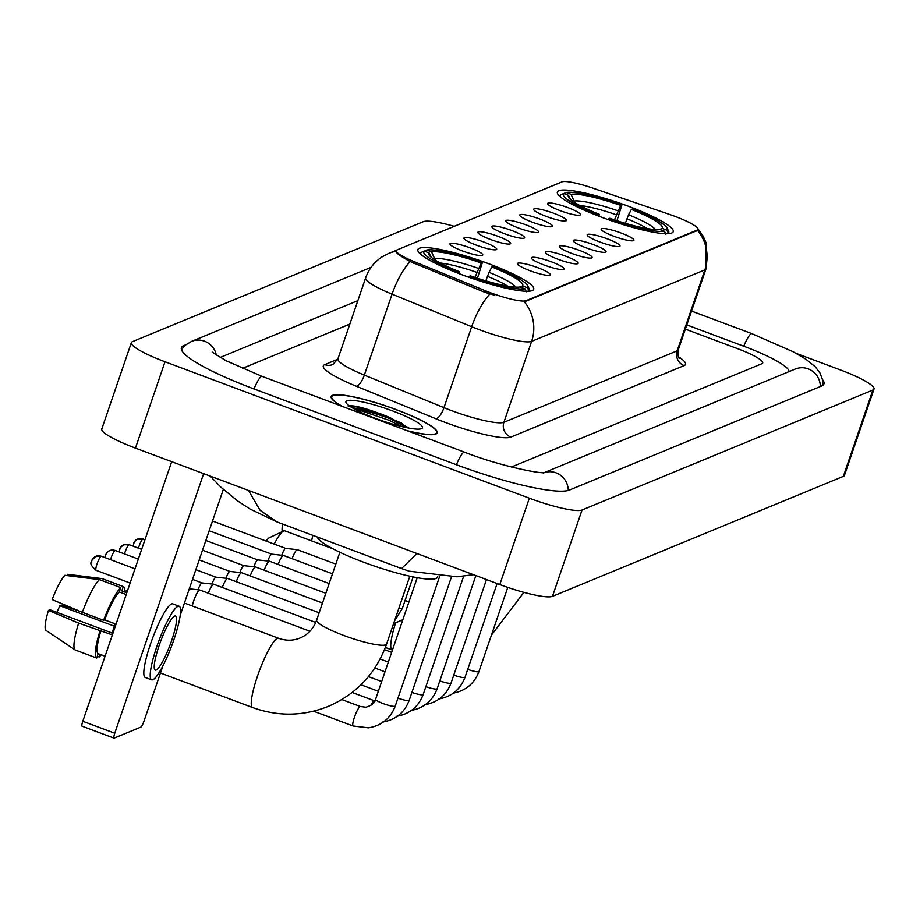 <?xml version="1.0" encoding="UTF-8"?>
<svg xmlns="http://www.w3.org/2000/svg" width="920" height="920" viewBox="0 0 920 920"><rect width="100%" height="100%" fill="white"/><g stroke="black" fill="none" stroke-linecap="round" stroke-linejoin="round"><path stroke-width="1.38" d="M489.129 263.902A61.237 9.683 18.9 0 0 417.853 249.573A61.237 9.683 18.9 0 0 462.438 274.919A61.237 9.683 18.9 0 0 533.726 289.248A61.237 9.683 18.9 0 0 489.129 263.902M628.647 206.356A61.237 9.683 18.9 0 0 557.37 192.027A61.237 9.683 18.9 0 0 601.956 217.373A61.237 9.683 18.9 0 0 673.233 231.702A61.237 9.683 18.9 0 0 628.647 206.356M560.234 210.68A17.331 2.737 -161.1 0 1 547.607 203.791A17.331 2.737 -161.1 0 1 567.789 207.564A17.331 2.737 -161.1 0 1 580.244 214.958A17.331 2.737 -161.1 0 1 560.234 210.68M546.284 216.441A17.331 2.737 -161.1 0 1 533.658 209.541A17.331 2.737 -161.1 0 1 553.84 213.325A17.331 2.737 -161.1 0 1 566.294 220.719A17.331 2.737 -161.1 0 1 546.284 216.441M532.335 222.191A17.331 2.737 -161.1 0 1 519.708 215.291A17.331 2.737 -161.1 0 1 539.89 219.075A17.331 2.737 -161.1 0 1 552.345 226.469A17.331 2.737 -161.1 0 1 532.335 222.191M518.385 227.953A17.331 2.737 -161.1 0 1 505.747 221.053A17.331 2.737 -161.1 0 1 525.929 224.836A17.331 2.737 -161.1 0 1 538.395 232.231A17.331 2.737 -161.1 0 1 518.385 227.953M504.424 233.703A17.331 2.737 -161.1 0 1 491.797 226.803A17.331 2.737 -161.1 0 1 511.98 230.586A17.331 2.737 -161.1 0 1 524.446 237.981A17.331 2.737 -161.1 0 1 504.424 233.703M490.475 239.453A17.331 2.737 -161.1 0 1 477.848 232.564A17.331 2.737 -161.1 0 1 498.03 236.336A17.331 2.737 -161.1 0 1 510.485 243.731A17.331 2.737 -161.1 0 1 490.475 239.453M476.525 245.214A17.331 2.737 -161.1 0 1 463.898 238.314A17.331 2.737 -161.1 0 1 484.081 242.098A17.331 2.737 -161.1 0 1 496.535 249.492A17.331 2.737 -161.1 0 1 476.525 245.214M462.576 250.964A17.331 2.737 -161.1 0 1 449.949 244.076A17.331 2.737 -161.1 0 1 470.131 247.848A17.331 2.737 -161.1 0 1 482.586 255.242A17.331 2.737 -161.1 0 1 462.576 250.964M613.766 236.221A17.331 2.737 -161.1 0 1 601.139 229.321A17.331 2.737 -161.1 0 1 621.322 233.105A17.331 2.737 -161.1 0 1 633.776 240.499A17.331 2.737 -161.1 0 1 613.766 236.221M599.817 241.971A17.331 2.737 -161.1 0 1 587.19 235.083A17.331 2.737 -161.1 0 1 607.372 238.855A17.331 2.737 -161.1 0 1 619.827 246.261A17.331 2.737 -161.1 0 1 599.817 241.971M585.867 247.733A17.331 2.737 -161.1 0 1 573.24 240.833A17.331 2.737 -161.1 0 1 593.423 244.617A17.331 2.737 -161.1 0 1 605.877 252.011A17.331 2.737 -161.1 0 1 585.867 247.733M571.918 253.483A17.331 2.737 -161.1 0 1 559.291 246.594A17.331 2.737 -161.1 0 1 579.473 250.367A17.331 2.737 -161.1 0 1 591.928 257.761A17.331 2.737 -161.1 0 1 571.918 253.483M557.968 259.244A17.331 2.737 -161.1 0 1 545.33 252.344A17.331 2.737 -161.1 0 1 565.524 256.128A17.331 2.737 -161.1 0 1 577.978 263.522A17.331 2.737 -161.1 0 1 557.968 259.244M544.007 264.994A17.331 2.737 -161.1 0 1 531.38 258.094A17.331 2.737 -161.1 0 1 551.563 261.878A17.331 2.737 -161.1 0 1 564.029 269.272A17.331 2.737 -161.1 0 1 544.007 264.994M530.058 270.744A17.331 2.737 -161.1 0 1 517.431 263.856A17.331 2.737 -161.1 0 1 537.613 267.628A17.331 2.737 -161.1 0 1 550.079 275.034A17.331 2.737 -161.1 0 1 530.058 270.744M670.151 214.647A31.199 4.933 -161.1 0 1 675.245 216.476A31.199 4.933 -161.1 0 1 697.958 229.39A31.199 4.933 -161.1 0 1 697.21 230.058L525.976 300.69A31.199 4.933 -161.1 0 1 485.518 290.812L414.058 261.602A31.199 4.933 -161.1 0 1 396.232 250.608A31.199 4.933 -161.1 0 1 396.98 249.941L562.005 181.873A31.199 4.933 -161.1 0 1 592.469 188.002L670.151 214.647M407.882 430.974A56.039 8.866 18.9 0 0 437.207 432.86A56.039 8.866 18.9 0 0 396.405 409.676A56.039 8.866 18.9 0 0 331.177 396.566A56.039 8.866 18.9 0 0 341.734 406.203M697.935 228.746L703.053 235.992L705.996 242.604L705.985 268.893A46.218 7.314 -161.1 0 1 704.881 269.882A40.434 39.295 -112.4 0 0 697.601 230.391L524.354 301.852A40.434 39.295 67.6 0 1 531.622 341.343A46.218 7.314 -161.1 0 1 478.94 329.544A46.218 7.314 -161.1 0 1 471.684 326.715L392.058 294.158A46.218 7.314 -161.1 0 1 365.654 277.874L337.939 358.823A46.218 7.314 18.9 0 0 364.343 375.107L443.969 407.663A46.218 7.314 18.9 0 0 451.225 410.492A46.218 7.314 18.9 0 0 503.907 422.291L677.166 350.83A46.218 7.314 18.9 0 0 678.27 349.841C677.89 355.488 678.247 358.282 679.339 358.236M401.488 423.131A46.793 7.406 18.9 0 0 391.437 419.14A46.793 7.406 18.9 0 0 388.642 418.105M354.556 408.227A46.793 7.406 18.9 0 0 352.21 407.778L389.171 420.313L401.775 426.558M494.454 295.159L484.989 292.376L410.159 261.567C399.889 255.886 395.209 252.448 396.129 251.24M511.451 467.015L761.886 363.722A34.661 5.485 18.9 0 0 762.714 362.974A34.661 5.485 18.9 0 0 737.472 348.634L685.365 329.118L737.472 348.634A34.661 5.485 18.9 0 1 762.714 362.974A34.661 5.485 18.9 0 1 761.886 363.722L511.451 467.015M349.83 324.093L243.478 367.966A34.661 5.485 18.9 0 0 242.696 368.575A34.661 5.485 18.9 0 1 243.478 367.966L349.83 324.093M402.304 423.591A46.218 7.314 18.9 0 0 391.31 419.198A46.218 7.314 18.9 0 0 359.202 409.342M312.823 535.348A38.122 6.67 110.5 0 0 311.65 540.891M282.612 524.032A30.038 5.255 110.5 0 0 282.313 531.587M407.042 430.652A55.453 8.774 18.9 0 0 436.666 432.676A55.453 8.774 18.9 0 0 396.278 409.722A55.453 8.774 18.9 0 0 331.729 396.75A55.453 8.774 18.9 0 0 342.573 406.513M393.012 411.079A40.434 6.394 18.9 0 0 346.104 402.753A40.434 6.394 18.9 0 0 375.383 418.347A40.434 6.394 18.9 0 0 421.624 428.616A40.434 6.394 18.9 0 0 393.012 411.079M409.204 428.145L389.666 417.438C366.792 408.33 352.969 404.558 348.209 406.134M382.616 414.552A55.453 8.774 18.9 0 0 352.222 405.973M349.105 405.743L357.121 406.962L389.758 418.6L407.226 427.777M266.144 541.087A25.415 4.439 -69.5 0 1 269.261 537.786A25.415 4.439 -69.5 0 1 269.353 537.74M333.224 548.964L284.843 530.851A36.972 6.463 110.5 0 0 283.705 530.932A36.972 6.463 110.5 0 0 283.567 531.001A36.972 6.463 110.5 0 0 274.183 544.099M614.468 219.88L620.724 205.436A49.68 7.854 18.9 0 0 571.055 194.304L566.134 192.464L563.247 193.821M597.574 215.694L598.046 214.785A54.993 8.694 18.9 0 1 563.615 193.499L560.728 194.856A57.304 9.062 18.9 0 0 560.337 195.465A57.304 9.062 18.9 0 0 560.544 197.018M566.134 192.464A54.993 8.694 18.9 0 1 621.897 204.953L616.94 220.696M608.235 219.661L608.706 218.776A54.993 8.694 18.9 0 0 664.47 231.265L665.873 234.232M608.706 218.776L609.868 218.293A49.68 7.854 18.9 0 0 659.536 229.425L664.47 231.265M563.615 193.499L568.537 195.35A49.68 7.854 18.9 0 0 568.491 197.167A49.68 7.854 18.9 0 0 599.219 214.302L598.046 214.785M621.897 204.953L620.724 205.436M570.526 199.525L568.537 195.35M599.219 214.302L598.989 216.246M571.055 194.304L574.747 202.572M667.103 228.125A54.993 8.694 18.9 0 1 666.988 230.23L668.391 233.185A57.304 9.062 18.9 0 0 668.771 232.587A57.304 9.062 18.9 0 0 668.553 230.977L667.103 228.125A54.993 8.694 18.9 0 0 632.546 208.943L631.384 209.427L628.556 214.797L625.324 223.307M666.988 230.23L662.055 228.378A49.68 7.854 18.9 0 0 631.384 209.427M659.709 229.482L662.055 228.378M474.961 277.426L481.217 262.982A49.68 7.854 18.9 0 0 431.549 251.85L426.615 250.01L423.74 251.367M317.365 537.05A63.549 10.051 18.9 0 0 363.641 562.223A63.549 10.051 18.9 0 0 437.609 577.093L437.759 576.667M458.068 273.24L458.539 272.332A54.993 8.694 18.9 0 1 424.097 251.045L421.222 252.402A57.304 9.062 18.9 0 0 420.831 253.011A57.304 9.062 18.9 0 0 421.038 254.564M426.615 250.01A54.993 8.694 18.9 0 1 482.379 262.499L477.422 278.242M468.728 277.207L469.2 276.322A54.993 8.694 18.9 0 0 524.963 288.811L526.366 291.778M469.2 276.322L470.361 275.839A49.68 7.854 18.9 0 0 520.03 286.971L524.963 288.811M424.097 251.045L429.03 252.896A49.68 7.854 18.9 0 0 428.984 254.713A49.68 7.854 18.9 0 0 459.712 271.848L458.539 272.332M482.379 262.499L481.217 262.982M431.02 257.071L429.03 252.896M459.712 271.848L459.471 273.792M431.549 251.85L435.229 260.118M527.597 285.671A54.993 8.694 18.9 0 1 527.482 287.776L528.885 290.731A57.304 9.062 18.9 0 0 529.264 290.133A57.304 9.062 18.9 0 0 529.034 288.523L527.597 285.671A54.993 8.694 18.9 0 0 493.039 266.489L491.866 266.972L489.037 272.343L485.806 280.853M527.482 287.776L522.548 285.924A49.68 7.854 18.9 0 0 491.866 266.972M520.202 287.029L522.548 285.924M292.054 558.681A10.396 1.817 -69.5 0 1 297.045 549.723A10.396 1.817 -69.5 0 1 297.286 549.677A10.396 1.817 -69.5 0 1 297.355 549.7L335.811 564.098M281.727 555.254A7.51 1.311 -69.5 0 1 285.464 548.423A7.51 1.311 -69.5 0 1 285.637 548.4A7.51 1.311 -69.5 0 1 285.695 548.412M278.104 564.443A10.396 1.817 -69.5 0 1 283.084 555.473A10.396 1.817 -69.5 0 1 283.325 555.427A10.396 1.817 -69.5 0 1 283.406 555.45L332.488 573.827M267.777 561.004A7.51 1.311 -69.5 0 1 271.515 554.185A7.51 1.311 -69.5 0 1 271.688 554.15A7.51 1.311 -69.5 0 1 271.745 554.162M264.155 570.193A10.396 1.817 -69.5 0 1 269.135 561.223A10.396 1.817 -69.5 0 1 269.376 561.188A10.396 1.817 -69.5 0 1 269.457 561.2L329.153 583.556M253.828 566.766A7.51 1.311 -69.5 0 1 257.565 559.935A7.51 1.311 -69.5 0 1 257.738 559.9A7.51 1.311 -69.5 0 1 257.795 559.923L205.85 540.466M250.194 575.954A10.396 1.817 -69.5 0 1 255.185 566.984A10.396 1.817 -69.5 0 1 255.427 566.938A10.396 1.817 -69.5 0 1 255.507 566.962L325.818 593.285M239.878 572.516A7.51 1.311 -69.5 0 1 243.605 565.697A7.51 1.311 -69.5 0 1 243.788 565.662A7.51 1.311 -69.5 0 1 243.846 565.673M236.244 581.704A10.396 1.817 -69.5 0 1 241.236 572.734A10.396 1.817 -69.5 0 1 241.477 572.7A10.396 1.817 -69.5 0 1 241.558 572.712L322.494 603.025M225.929 578.278A7.51 1.311 -69.5 0 1 229.655 571.447A7.51 1.311 -69.5 0 1 229.827 571.412A7.51 1.311 -69.5 0 1 229.885 571.423L199.18 559.935M222.295 587.454A10.396 1.817 -69.5 0 1 227.286 578.496A10.396 1.817 -69.5 0 1 227.527 578.45A10.396 1.817 -69.5 0 1 227.608 578.473L319.159 612.755M211.98 584.028A7.51 1.311 -69.5 0 1 215.705 577.197A7.51 1.311 -69.5 0 1 215.878 577.173A7.51 1.311 -69.5 0 1 215.935 577.185L195.856 569.664M208.345 593.216A10.396 1.817 -69.5 0 1 213.336 584.246A10.396 1.817 -69.5 0 1 213.578 584.2A10.396 1.817 -69.5 0 1 213.658 584.223L315.733 622.449M198.018 589.778A7.51 1.311 -69.5 0 1 201.756 582.958A7.51 1.311 -69.5 0 1 201.928 582.923A7.51 1.311 -69.5 0 1 201.986 582.935M192.303 605.981A10.396 1.817 -69.5 0 1 193.786 600.645A10.396 1.817 -69.5 0 1 199.387 589.996A10.396 1.817 -69.5 0 1 199.629 589.961A10.396 1.817 -69.5 0 1 199.697 589.973L309.913 631.246M82.213 726.156A5.773 1.012 -69.5 0 1 82.029 726.168A5.773 1.012 -69.5 0 1 82.8 721.269L114.758 733.24L203.642 473.65M171.683 461.679L82.8 721.269M114.758 733.24A5.773 1.012 110.5 0 0 113.988 738.127A5.773 1.012 110.5 0 0 114.172 738.116L140.863 727.11A5.773 1.012 110.5 0 0 143.968 721.188L162.943 665.758M180.251 615.216L223.33 489.417M156.158 670.036A28.888 5.048 110.5 0 0 170.924 642.631A28.888 5.048 110.5 0 0 175.524 615.997A28.888 5.048 110.5 0 0 174.627 616.067A28.888 5.048 110.5 0 0 159.861 643.459A28.888 5.048 110.5 0 0 155.261 670.094A28.888 5.048 110.5 0 0 156.158 670.036M56.936 612.363A23.103 4.036 110.5 0 0 59.754 605.74L114.436 626.221M99.486 579.634A38.122 6.67 110.5 0 0 82.328 612.317L52.152 599.61A30.038 5.255 110.5 0 1 64.894 575.333L99.486 579.634L120.796 587.615L119.289 591.985L126.178 594.573M119.289 591.985A33.511 5.853 110.5 0 0 104.65 619.873L103.626 620.298L82.328 612.317M112.113 633.029L50.002 609.764L48.461 610.408L78.626 623.105L111.607 634.662A33.511 5.853 110.5 0 1 115.299 623.863L104.65 619.873M100.959 630.671A33.511 5.853 110.5 0 0 98.175 653.66L96.68 658.03A38.122 6.67 110.5 0 1 96.623 658.007A38.122 6.67 110.5 0 1 99.935 631.085M105.064 656.236L98.175 653.66M179.17 606.257L172.776 603.865A39.284 6.865 110.5 0 0 171.568 603.957A39.284 6.865 110.5 0 0 151.478 641.217A39.284 6.865 110.5 0 0 145.222 677.442L151.616 679.834A39.284 6.865 110.5 0 0 152.823 679.742A39.284 6.865 110.5 0 0 172.914 642.482A39.284 6.865 110.5 0 0 179.17 606.257A39.284 6.865 110.5 0 0 177.962 606.349A39.284 6.865 110.5 0 0 157.872 643.609A39.284 6.865 110.5 0 0 151.616 679.834M126.776 592.813L121.808 590.95L123.314 586.58L102.005 578.599L67.413 574.298L66.976 575.598M124.729 592.043A38.122 6.67 110.5 0 0 123.372 586.592A38.122 6.67 110.5 0 0 123.314 586.58M120.796 587.615A38.122 6.67 110.5 0 0 103.626 620.298M78.626 623.105A38.122 6.67 110.5 0 0 75.072 649.899A38.122 6.67 110.5 0 0 75.313 650.026A38.122 6.67 110.5 0 0 75.371 650.049L96.565 657.984M48.461 610.408A30.038 5.255 110.5 0 0 46 630.384A30.038 5.255 110.5 0 0 46.046 630.418M97.29 656.27L99.199 656.995L100.096 654.373M99.199 656.995A38.122 6.67 110.5 0 0 101.223 654.798M115.287 623.909L104.581 619.896M79.81 611.259L61.306 605.107L59.754 605.74M789.026 371.622A62.387 9.867 18.9 0 0 743.521 346.138L686.814 324.909M357.846 300.656L220.098 357.478M454.261 226.308A46.218 7.314 18.9 0 0 423.327 221.674L132.468 341.653A46.218 7.314 18.9 0 0 131.353 342.642A46.218 7.314 18.9 0 0 165.002 361.767L529.345 498.203A46.218 7.314 18.9 0 0 582.038 510.002L872.884 390.034A46.218 7.314 18.9 0 0 874 389.045A46.218 7.314 18.9 0 0 840.351 369.921L796.26 353.406M131.353 342.642L101.787 428.984A46.218 7.314 18.9 0 0 135.447 448.109L499.79 584.545A46.218 7.314 18.9 0 0 552.471 596.356L843.329 476.376A46.218 7.314 18.9 0 0 844.433 475.387L874 389.045M185.84 344.781L183.816 345.621A99.36 15.72 18.9 0 0 181.424 347.748A99.36 15.72 18.9 0 0 253.782 388.861L456.193 464.657A99.36 15.72 18.9 0 0 569.468 490.038L821.537 386.055A99.36 15.72 18.9 0 0 823.929 383.939A99.36 15.72 18.9 0 0 822.365 379.385M248.469 490.44L260.164 510.381L277.173 521.996L249.791 508.898L237.279 500.698L220.995 487.266L210.255 476.123M277.173 521.996L401.557 568.572L416.875 553.495M414.058 261.602L413.517 263.166M485.518 290.812L484.989 292.376M525.976 300.69L525.607 301.748M697.21 230.058L696.854 231.115M510.864 437.08A11.557 11.224 67.6 0 1 503.907 422.291L531.622 341.343L704.881 269.882L677.166 350.83A11.557 11.224 67.6 0 0 684.123 365.608L510.864 437.08A57.764 9.131 -161.1 0 1 445.004 422.326A57.764 9.131 -161.1 0 1 435.953 418.784L356.316 386.239A57.764 9.131 -161.1 0 1 324.702 364.642L337.789 359.237M396.002 251.263A40.434 39.295 -112.4 0 0 388.631 253.46L381.995 256.945C374.21 262.085 368.759 269.065 365.654 277.874M410.159 261.567A40.434 13.788 112.2 0 0 392.058 294.158L364.343 375.107A11.557 3.944 -67.8 0 1 356.316 386.239M489.911 293.998A40.434 13.788 112.2 0 0 471.684 326.715L443.969 407.663A11.557 3.944 -67.8 0 1 435.953 418.784M678.466 356.753A57.764 9.131 -161.1 0 1 684.123 365.608M337.939 358.823L332.798 364.527A11.557 11.224 67.6 0 1 324.702 364.642M400.625 422.671A47.368 7.486 18.9 0 0 391.563 419.083A47.368 7.486 18.9 0 0 351.9 407.594M408.652 427.708A46.218 7.314 18.9 0 0 402.454 424.902M392.437 650.095L392.081 649.969A36.972 6.463 -69.5 0 1 395.508 623.15M616.216 214.774A42.745 6.762 18.9 0 0 579.807 205.493M617.895 210.806A44.436 7.026 18.9 0 0 574.252 201.02M655.281 229.552A44.436 7.026 18.9 0 0 628.556 214.797M647.243 228.585A42.745 6.762 18.9 0 0 626.876 218.764M409.825 576.219L386.607 644.046A36.972 5.842 -161.1 0 1 385.71 644.828A36.972 5.842 -161.1 0 1 343.562 635.386A36.972 5.842 -161.1 0 1 316.641 620.091C313.444 628.74 307.901 634.719 300.035 638.031C293.158 640.837 285.97 640.918 278.495 638.261L184.425 603.037M386.607 644.046C376.027 673.29 356.569 694.071 328.233 706.387C303.232 716.323 278.012 716.692 252.563 707.514A36.972 6.463 -69.5 0 1 258.451 673.417A36.972 6.463 -69.5 0 1 277.357 638.353A36.972 6.463 -69.5 0 1 278.495 638.261M476.709 272.32A42.745 6.762 18.9 0 0 440.3 263.051M478.388 268.352A44.436 7.026 18.9 0 0 434.746 258.577M515.775 287.097A44.436 7.026 18.9 0 0 489.037 272.343M507.736 286.131A42.745 6.762 18.9 0 0 487.37 276.31M507.771 587.409L478.975 671.485A10.396 1.644 -161.1 0 1 478.561 671.761A10.396 1.644 -161.1 0 1 467.728 669.369M497.11 583.544L465.025 677.246A10.396 1.644 -161.1 0 1 464.611 677.522A10.396 1.644 -161.1 0 1 453.767 675.119M486.484 579.566L451.076 682.996A10.396 1.644 -161.1 0 1 450.662 683.272A10.396 1.644 -161.1 0 1 439.817 680.88M124.74 591.594A7.51 7.302 67.6 0 1 127.558 590.536M475.87 575.587L437.126 688.758A10.396 1.644 -161.1 0 1 436.712 689.022A10.396 1.644 -161.1 0 1 425.868 686.63M463.68 576.196L423.177 694.508A10.396 1.644 -161.1 0 1 422.763 694.784A10.396 1.644 -161.1 0 1 411.918 692.392M451.409 577.047L409.228 700.258A10.396 1.644 -161.1 0 1 408.813 700.534A10.396 1.644 -161.1 0 1 397.969 698.142M370.875 705.421A10.396 1.817 -69.5 0 1 374.014 700.787A10.396 1.817 -69.5 0 1 374.152 700.752A10.396 1.817 -69.5 0 1 374.336 700.764A10.396 1.817 -69.5 0 1 374.474 700.867M439.518 576.794L395.266 706.019A10.396 1.644 -161.1 0 1 394.864 706.295A10.396 1.644 -161.1 0 1 383.168 703.581A10.396 1.644 -161.1 0 1 375.601 699.28C375.026 702.754 371.818 705.387 365.987 707.204L360.387 706.514A10.396 1.817 -69.5 0 1 360.525 706.617M353.28 726.006A10.396 1.817 -69.5 0 1 353.084 725.995A10.396 1.817 -69.5 0 1 354.74 716.404A10.396 1.817 -69.5 0 1 360.065 706.548A10.396 1.817 -69.5 0 1 360.203 706.502A10.396 1.817 -69.5 0 1 360.387 706.514L341.826 699.568M408.974 601.772A10.396 1.644 -161.1 0 1 405.053 600.507M413.137 576.92L402.362 608.384A10.396 1.644 -161.1 0 1 401.948 608.66A10.396 1.644 -161.1 0 1 398.785 608.442M133.618 543.398A7.51 7.302 67.6 0 1 142.945 538.971A7.51 1.311 -69.5 0 1 143.175 538.959A7.51 1.311 -69.5 0 1 143.336 539.12M138.425 548.159A7.51 1.311 -69.5 0 1 142.945 538.971M119.657 549.148A7.51 7.302 67.6 0 1 128.984 544.732A7.51 1.311 -69.5 0 1 129.225 544.709A7.51 1.311 -69.5 0 1 129.386 544.87M124.476 553.909A7.51 1.311 -69.5 0 1 128.984 544.732M105.708 554.909A7.51 7.302 67.6 0 1 115.034 550.482A7.51 1.311 -69.5 0 1 115.276 550.459A7.51 1.311 -69.5 0 1 115.437 550.631M110.526 559.67A7.51 1.311 -69.5 0 1 115.034 550.482M91.758 560.659A7.51 7.302 67.6 0 1 101.085 556.232A7.51 1.311 -69.5 0 1 101.315 556.221A7.51 1.311 -69.5 0 1 101.487 556.381M96.278 570.262A7.51 1.311 -69.5 0 1 96.048 570.285A7.51 1.311 -69.5 0 1 97.244 563.362A7.51 1.311 -69.5 0 1 101.085 556.232M568.238 490.452A18.48 17.963 -112.4 0 0 544.525 472.546M456.4 464.738A18.48 3.231 -69.5 0 1 463.91 452.203A18.48 3.231 -69.5 0 1 464.485 452.168L262.073 376.36L226.067 360.743L212.186 352.107M253.989 388.941A18.48 3.231 -69.5 0 1 261.498 376.406A18.48 3.231 -69.5 0 1 262.073 376.36M181.458 349.623L185.541 345.034L191.59 341.389A18.48 17.963 67.6 0 1 216.327 355.178M822.756 385.411L822.342 379.27L820.03 373.106L815.269 366.781L806.127 359.363L793.557 351.946L751.812 333.638A18.48 3.231 110.5 0 0 751.249 333.684A18.48 3.231 110.5 0 0 743.728 346.219M820.318 386.561A18.48 17.963 -112.4 0 0 795.225 369.058L544.341 472.558M552.471 596.356L582.038 510.002M499.79 584.545L529.345 498.203M135.447 448.109L165.002 361.767M843.329 476.376L872.884 390.034M183.252 347.266L183.816 345.621M697.958 229.39L697.613 230.402M396.508 250.217L388.631 253.46M705.985 268.893L678.27 349.841M436.252 433.872L436.666 432.676M331.315 397.946L331.729 396.75M523.905 592.376L491.429 635.122M269.261 537.786L283.567 531.001M392.081 649.969L385.365 647.45M559.981 196.535L560.337 195.465M668.414 233.657L668.771 232.587M252.563 707.514L160.459 673.026M420.463 254.081L420.831 253.011M528.896 291.203L529.264 290.133M339.871 552.264L316.641 620.091M452.226 693.312C465.37 691.104 474.283 683.836 478.975 671.485M391.655 652.36L384.491 649.669M438.265 699.073C451.421 696.865 460.334 689.586 465.025 677.246M388.332 662.089L380.132 659.019M424.315 704.823C437.46 702.615 446.384 695.336 451.076 682.996M384.997 671.818L374.808 668.012M127.57 590.525L124.74 591.583M410.366 710.585C423.51 708.365 432.434 701.097 437.126 688.758M381.662 681.547L368.46 676.602M396.416 716.335C409.561 714.127 418.485 706.847 423.177 694.508M378.338 691.288L360.962 684.779M352.176 692.472L374.877 700.959M382.467 722.085C395.611 719.877 404.535 712.609 409.228 700.258M395.266 706.019C390.574 718.359 381.662 725.638 368.517 727.846L353.084 725.995L313.547 711.194M417.22 577.702L375.601 699.28M212.508 521.007L285.671 548.4L297.286 549.677M209.173 530.736L271.71 554.15L283.325 555.427M393.565 623.714L402.834 619.735M257.738 559.9L269.376 561.188M394.484 621.023L402.362 608.384M202.515 550.194L243.811 565.662L255.427 566.938M144.992 539.637L137.678 539.039L134.332 541.765L133.032 546.135M229.827 571.412L241.477 572.7M141.657 549.366L129.225 544.709L123.728 544.801L120.37 547.526L119.082 551.885M215.878 577.173L227.527 578.45M138.322 559.096L115.276 550.459L109.767 550.551L107.468 552.046L105.662 554.726L105.133 557.646M192.521 579.393L201.963 582.923L213.578 584.2M134.987 568.824L101.315 556.221L95.818 556.312L91.712 560.476C92.69 562.039 87.078 562.338 96.048 570.285L130.123 583.05M189.29 588.823L199.629 589.961M113.988 738.127L82.029 726.168M102.062 578.622L123.372 586.592M75.313 650.026L96.623 658.007M46 630.384L75.072 649.899M691.541 311.075L751.812 333.638M191.59 341.389L371.082 267.352M543.156 473.041L544.87 472.512C540.787 474.248 497.892 465.405 464.485 452.168M401.557 568.572L409.204 571.182L457.044 576.805L473.455 574.689"/></g></svg>
